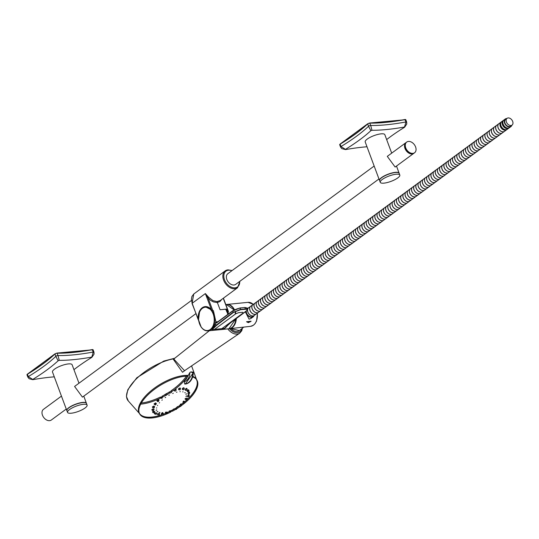 <?xml version="1.0" encoding="UTF-8"?>
<svg xmlns="http://www.w3.org/2000/svg" width="539" height="539" viewBox="0 0 539 539"><rect width="100%" height="100%" fill="white"/><g stroke="black" fill="none" stroke-linecap="round" stroke-linejoin="round"><path stroke-width="0.81" d="M506.943 129.481A4.743 3.288 -126.3 0 1 506.613 129.778L504.517 131.321A4.743 3.288 -126.3 0 1 504.342 131.435A4.743 3.288 -126.3 0 1 498.973 129.326A4.743 3.288 -126.3 0 1 498.898 123.68L500.994 122.144A4.743 3.288 -126.3 0 1 501.378 121.915M506.613 129.778A4.743 3.288 -126.3 0 1 506.438 129.892A4.743 3.288 -126.3 0 1 501.061 127.79A4.743 3.288 -126.3 0 1 500.994 122.144M505.515 129.704A4.211 2.924 -126.3 0 1 501.445 127.689A4.211 2.924 -126.3 0 1 500.738 123.209M509.106 127.891A4.743 3.288 -126.3 0 1 508.769 128.194L507.327 129.252A4.743 3.288 -126.3 0 1 507.159 129.367A4.743 3.288 -126.3 0 1 501.782 127.258A4.743 3.288 -126.3 0 1 501.715 121.612L503.15 120.554A4.743 3.288 -126.3 0 1 503.534 120.325M508.769 128.194A4.743 3.288 -126.3 0 1 508.594 128.309A4.743 3.288 -126.3 0 1 503.224 126.2A4.743 3.288 -126.3 0 1 503.15 120.554M507.677 128.114A4.211 2.924 -126.3 0 1 503.608 126.106A4.211 2.924 -126.3 0 1 502.894 121.619M511.834 125.277A4.743 3.288 -126.3 0 1 510.925 126.604L509.49 127.662A4.743 3.288 -126.3 0 1 509.315 127.777A4.743 3.288 -126.3 0 1 503.938 125.668A4.743 3.288 -126.3 0 1 503.871 120.022L505.306 118.964A4.743 3.288 -126.3 0 1 506.842 118.499M510.925 126.604A4.743 3.288 -126.3 0 1 510.75 126.719A4.743 3.288 -126.3 0 1 505.38 124.61A4.743 3.288 -126.3 0 1 505.306 118.964M512.05 125.115L510.608 126.173A4.211 2.924 -126.3 0 1 510.46 126.281A4.211 2.924 -126.3 0 1 505.683 124.408A4.211 2.924 -126.3 0 1 505.622 119.395L507.064 118.337A4.211 2.924 -126.3 0 1 511.909 119.995A4.211 2.924 -126.3 0 1 512.05 125.115A4.211 2.924 -126.3 0 1 511.895 125.223A4.211 2.924 -126.3 0 1 507.125 123.35A4.211 2.924 -126.3 0 1 507.064 118.337M504.484 131.341A4.743 3.288 -126.3 0 1 504.45 131.368A4.743 3.288 -126.3 0 1 504.282 131.482A4.743 3.288 -126.3 0 1 498.905 129.373A4.743 3.288 -126.3 0 1 498.831 123.727A4.743 3.288 -126.3 0 1 498.865 123.707M504.45 131.368L502.361 132.904A4.743 3.288 -126.3 0 1 502.186 133.018A4.743 3.288 -126.3 0 1 496.817 130.916A4.743 3.288 -126.3 0 1 496.742 125.27L498.831 123.727M502.328 132.931A4.743 3.288 -126.3 0 1 502.294 132.951A4.743 3.288 -126.3 0 1 502.119 133.072A4.743 3.288 -126.3 0 1 496.749 130.964A4.743 3.288 -126.3 0 1 496.675 125.317A4.743 3.288 -126.3 0 1 496.709 125.291M502.294 132.951L500.205 134.494A4.743 3.288 -126.3 0 1 500.03 134.609A4.743 3.288 -126.3 0 1 494.654 132.5A4.743 3.288 -126.3 0 1 494.586 126.854L496.675 125.317M500.172 134.514A4.743 3.288 -126.3 0 1 500.138 134.541A4.743 3.288 -126.3 0 1 499.963 134.656A4.743 3.288 -126.3 0 1 494.586 132.554A4.743 3.288 -126.3 0 1 494.519 126.908A4.743 3.288 -126.3 0 1 494.553 126.881M500.138 134.541L498.049 136.077A4.743 3.288 -126.3 0 1 497.874 136.199A4.743 3.288 -126.3 0 1 492.498 134.09A4.743 3.288 -126.3 0 1 492.43 128.444L494.519 126.908M498.016 136.104A4.743 3.288 -126.3 0 1 497.982 136.131A4.743 3.288 -126.3 0 1 497.807 136.246A4.743 3.288 -126.3 0 1 492.43 134.137A4.743 3.288 -126.3 0 1 492.363 128.491A4.743 3.288 -126.3 0 1 492.397 128.471M497.982 136.131L495.887 137.667A4.743 3.288 -126.3 0 1 495.712 137.782A4.743 3.288 -126.3 0 1 490.342 135.68A4.743 3.288 -126.3 0 1 490.268 130.034L492.363 128.491M495.853 137.694A4.743 3.288 -126.3 0 1 495.819 137.714A4.743 3.288 -126.3 0 1 495.651 137.836A4.743 3.288 -126.3 0 1 490.274 135.727A4.743 3.288 -126.3 0 1 490.2 130.081A4.743 3.288 -126.3 0 1 490.234 130.054M495.819 137.714L493.731 139.257A4.743 3.288 -126.3 0 1 493.556 139.372A4.743 3.288 -126.3 0 1 488.186 137.263A4.743 3.288 -126.3 0 1 488.112 131.617L490.2 130.081M493.697 139.278A4.743 3.288 -126.3 0 1 493.663 139.305A4.743 3.288 -126.3 0 1 493.488 139.419A4.743 3.288 -126.3 0 1 488.118 137.317A4.743 3.288 -126.3 0 1 488.044 131.664A4.743 3.288 -126.3 0 1 488.078 131.644M493.663 139.305L491.575 140.841A4.743 3.288 -126.3 0 1 491.4 140.962A4.743 3.288 -126.3 0 1 486.023 138.853A4.743 3.288 -126.3 0 1 485.956 133.207L488.044 131.664M491.541 140.868A4.743 3.288 -126.3 0 1 491.507 140.895A4.743 3.288 -126.3 0 1 491.332 141.009A4.743 3.288 -126.3 0 1 485.956 138.9A4.743 3.288 -126.3 0 1 485.888 133.254A4.743 3.288 -126.3 0 1 485.922 133.234M491.507 140.895L489.412 142.431A4.743 3.288 -126.3 0 1 489.244 142.545A4.743 3.288 -126.3 0 1 483.867 140.436A4.743 3.288 -126.3 0 1 483.793 134.79L485.888 133.254M489.378 142.458A4.743 3.288 -126.3 0 1 489.351 142.478A4.743 3.288 -126.3 0 1 489.176 142.599A4.743 3.288 -126.3 0 1 483.8 140.49A4.743 3.288 -126.3 0 1 483.732 134.844A4.743 3.288 -126.3 0 1 483.766 134.817M489.351 142.478L487.256 144.021A4.743 3.288 -126.3 0 1 487.081 144.135A4.743 3.288 -126.3 0 1 481.711 142.026A4.743 3.288 -126.3 0 1 481.637 136.38L483.732 134.844M487.222 144.041A4.743 3.288 -126.3 0 1 487.189 144.068A4.743 3.288 -126.3 0 1 487.013 144.183A4.743 3.288 -126.3 0 1 481.644 142.074A4.743 3.288 -126.3 0 1 481.57 136.428A4.743 3.288 -126.3 0 1 481.603 136.407M487.189 144.068L485.1 145.604A4.743 3.288 -126.3 0 1 484.925 145.725A4.743 3.288 -126.3 0 1 479.548 143.617A4.743 3.288 -126.3 0 1 479.481 137.971L481.57 136.428M485.066 145.631A4.743 3.288 -126.3 0 1 485.033 145.658A4.743 3.288 -126.3 0 1 484.857 145.773A4.743 3.288 -126.3 0 1 479.488 143.664A4.743 3.288 -126.3 0 1 479.414 138.018A4.743 3.288 -126.3 0 1 479.447 137.991M485.033 145.658L482.944 147.194A4.743 3.288 -126.3 0 1 482.769 147.309A4.743 3.288 -126.3 0 1 477.392 145.2A4.743 3.288 -126.3 0 1 477.325 139.554L479.414 138.018M482.91 147.214A4.743 3.288 -126.3 0 1 482.877 147.241A4.743 3.288 -126.3 0 1 482.701 147.356A4.743 3.288 -126.3 0 1 477.325 145.254A4.743 3.288 -126.3 0 1 477.258 139.608A4.743 3.288 -126.3 0 1 477.291 139.581M482.877 147.241L480.781 148.784A4.743 3.288 -126.3 0 1 480.613 148.899A4.743 3.288 -126.3 0 1 475.236 146.79A4.743 3.288 -126.3 0 1 475.162 141.144L477.258 139.608M480.748 148.804A4.743 3.288 -126.3 0 1 480.714 148.831A4.743 3.288 -126.3 0 1 480.545 148.946A4.743 3.288 -126.3 0 1 475.169 146.837A4.743 3.288 -126.3 0 1 475.102 141.191A4.743 3.288 -126.3 0 1 475.128 141.171M480.714 148.831L478.625 150.368A4.743 3.288 -126.3 0 1 478.45 150.482A4.743 3.288 -126.3 0 1 473.08 148.38A4.743 3.288 -126.3 0 1 473.006 142.734L475.102 141.191M478.592 150.394A4.743 3.288 -126.3 0 1 478.558 150.415A4.743 3.288 -126.3 0 1 478.383 150.536A4.743 3.288 -126.3 0 1 473.013 148.427A4.743 3.288 -126.3 0 1 472.939 142.781A4.743 3.288 -126.3 0 1 472.972 142.754M478.558 150.415L476.469 151.958A4.743 3.288 -126.3 0 1 476.294 152.072A4.743 3.288 -126.3 0 1 470.918 149.963A4.743 3.288 -126.3 0 1 470.85 144.317L472.939 142.781M476.436 151.978A4.743 3.288 -126.3 0 1 476.402 152.005A4.743 3.288 -126.3 0 1 476.227 152.119A4.743 3.288 -126.3 0 1 470.85 150.017A4.743 3.288 -126.3 0 1 470.783 144.371A4.743 3.288 -126.3 0 1 470.816 144.344M476.402 152.005L474.313 153.541A4.743 3.288 -126.3 0 1 474.138 153.662A4.743 3.288 -126.3 0 1 468.762 151.553A4.743 3.288 -126.3 0 1 468.694 145.907L470.783 144.371M474.28 153.568A4.743 3.288 -126.3 0 1 474.246 153.595A4.743 3.288 -126.3 0 1 474.071 153.709A4.743 3.288 -126.3 0 1 468.694 151.6A4.743 3.288 -126.3 0 1 468.627 145.954A4.743 3.288 -126.3 0 1 468.661 145.934M474.246 153.595L472.151 155.131A4.743 3.288 -126.3 0 1 471.975 155.245A4.743 3.288 -126.3 0 1 466.606 153.143A4.743 3.288 -126.3 0 1 466.531 147.497L468.627 145.954M472.117 155.158A4.743 3.288 -126.3 0 1 472.083 155.178A4.743 3.288 -126.3 0 1 471.915 155.299A4.743 3.288 -126.3 0 1 466.538 153.191A4.743 3.288 -126.3 0 1 466.464 147.545A4.743 3.288 -126.3 0 1 466.498 147.518M472.083 155.178L469.995 156.721A4.743 3.288 -126.3 0 1 469.819 156.836A4.743 3.288 -126.3 0 1 464.45 154.727A4.743 3.288 -126.3 0 1 464.375 149.081L466.464 147.545M469.961 156.741A4.743 3.288 -126.3 0 1 469.927 156.768A4.743 3.288 -126.3 0 1 469.752 156.883A4.743 3.288 -126.3 0 1 464.382 154.781A4.743 3.288 -126.3 0 1 464.308 149.135A4.743 3.288 -126.3 0 1 464.342 149.108M469.927 156.768L467.839 158.304A4.743 3.288 -126.3 0 1 467.663 158.426A4.743 3.288 -126.3 0 1 462.287 156.317A4.743 3.288 -126.3 0 1 462.219 150.671L464.308 149.135M467.805 158.331A4.743 3.288 -126.3 0 1 467.771 158.358A4.743 3.288 -126.3 0 1 467.596 158.473A4.743 3.288 -126.3 0 1 462.219 156.364A4.743 3.288 -126.3 0 1 462.152 150.718A4.743 3.288 -126.3 0 1 462.186 150.698M467.771 158.358L465.676 159.894A4.743 3.288 -126.3 0 1 465.507 160.009A4.743 3.288 -126.3 0 1 460.131 157.907A4.743 3.288 -126.3 0 1 460.063 152.254L462.152 150.718M465.642 159.921A4.743 3.288 -126.3 0 1 465.615 159.942A4.743 3.288 -126.3 0 1 465.44 160.063A4.743 3.288 -126.3 0 1 460.063 157.954A4.743 3.288 -126.3 0 1 459.996 152.308A4.743 3.288 -126.3 0 1 460.03 152.281M465.615 159.942L463.52 161.484A4.743 3.288 -126.3 0 1 463.345 161.599A4.743 3.288 -126.3 0 1 457.975 159.49A4.743 3.288 -126.3 0 1 457.901 153.844L459.996 152.308M463.486 161.505A4.743 3.288 -126.3 0 1 463.452 161.532A4.743 3.288 -126.3 0 1 463.277 161.646A4.743 3.288 -126.3 0 1 457.907 159.537A4.743 3.288 -126.3 0 1 457.833 153.891A4.743 3.288 -126.3 0 1 457.867 153.871M463.452 161.532L461.364 163.068A4.743 3.288 -126.3 0 1 461.189 163.189A4.743 3.288 -126.3 0 1 455.812 161.08A4.743 3.288 -126.3 0 1 455.745 155.434L457.833 153.891M461.33 163.095A4.743 3.288 -126.3 0 1 461.296 163.122A4.743 3.288 -126.3 0 1 461.121 163.236A4.743 3.288 -126.3 0 1 455.751 161.127A4.743 3.288 -126.3 0 1 455.677 155.481A4.743 3.288 -126.3 0 1 455.711 155.454M461.296 163.122L459.208 164.658A4.743 3.288 -126.3 0 1 459.033 164.772A4.743 3.288 -126.3 0 1 453.656 162.663A4.743 3.288 -126.3 0 1 453.589 157.017L455.677 155.481M459.174 164.678A4.743 3.288 -126.3 0 1 459.14 164.705A4.743 3.288 -126.3 0 1 458.965 164.819A4.743 3.288 -126.3 0 1 453.589 162.717A4.743 3.288 -126.3 0 1 453.521 157.071A4.743 3.288 -126.3 0 1 453.555 157.044M459.14 164.705L457.045 166.248A4.743 3.288 -126.3 0 1 456.877 166.362A4.743 3.288 -126.3 0 1 451.5 164.254A4.743 3.288 -126.3 0 1 451.426 158.607L453.521 157.071M457.011 166.268A4.743 3.288 -126.3 0 1 456.984 166.295A4.743 3.288 -126.3 0 1 456.809 166.41A4.743 3.288 -126.3 0 1 451.433 164.301A4.743 3.288 -126.3 0 1 451.365 158.655A4.743 3.288 -126.3 0 1 451.399 158.634M456.984 166.295L454.889 167.831A4.743 3.288 -126.3 0 1 454.714 167.946A4.743 3.288 -126.3 0 1 449.344 165.844A4.743 3.288 -126.3 0 1 449.27 160.198L451.365 158.655M454.855 167.858A4.743 3.288 -126.3 0 1 454.822 167.878A4.743 3.288 -126.3 0 1 454.646 168A4.743 3.288 -126.3 0 1 449.277 165.891A4.743 3.288 -126.3 0 1 449.203 160.245A4.743 3.288 -126.3 0 1 449.236 160.218M454.822 167.878L452.733 169.421A4.743 3.288 -126.3 0 1 452.558 169.536A4.743 3.288 -126.3 0 1 447.181 167.427A4.743 3.288 -126.3 0 1 447.114 161.781L449.203 160.245M452.699 169.441A4.743 3.288 -126.3 0 1 452.666 169.468A4.743 3.288 -126.3 0 1 452.49 169.583A4.743 3.288 -126.3 0 1 447.121 167.481A4.743 3.288 -126.3 0 1 447.047 161.835A4.743 3.288 -126.3 0 1 447.08 161.808M452.666 169.468L450.577 171.004A4.743 3.288 -126.3 0 1 450.402 171.126A4.743 3.288 -126.3 0 1 445.025 169.017A4.743 3.288 -126.3 0 1 444.958 163.371L447.047 161.835M450.543 171.031A4.743 3.288 -126.3 0 1 450.51 171.058A4.743 3.288 -126.3 0 1 450.334 171.173A4.743 3.288 -126.3 0 1 444.958 169.064A4.743 3.288 -126.3 0 1 444.891 163.418A4.743 3.288 -126.3 0 1 444.924 163.398M450.51 171.058L448.414 172.595A4.743 3.288 -126.3 0 1 448.239 172.709A4.743 3.288 -126.3 0 1 442.869 170.607A4.743 3.288 -126.3 0 1 442.795 164.961L444.891 163.418M448.381 172.621A4.743 3.288 -126.3 0 1 448.347 172.642A4.743 3.288 -126.3 0 1 448.178 172.763A4.743 3.288 -126.3 0 1 442.802 170.654A4.743 3.288 -126.3 0 1 442.728 165.008A4.743 3.288 -126.3 0 1 442.762 164.981M448.347 172.642L446.258 174.185A4.743 3.288 -126.3 0 1 446.083 174.299A4.743 3.288 -126.3 0 1 440.713 172.19A4.743 3.288 -126.3 0 1 440.639 166.544L442.728 165.008M446.225 174.205A4.743 3.288 -126.3 0 1 446.191 174.232A4.743 3.288 -126.3 0 1 446.016 174.346A4.743 3.288 -126.3 0 1 440.646 172.244A4.743 3.288 -126.3 0 1 440.572 166.598A4.743 3.288 -126.3 0 1 440.606 166.571M446.191 174.232L444.102 175.768A4.743 3.288 -126.3 0 1 443.927 175.889A4.743 3.288 -126.3 0 1 438.551 173.78A4.743 3.288 -126.3 0 1 438.483 168.134L440.572 166.598M444.069 175.795A4.743 3.288 -126.3 0 1 444.035 175.822A4.743 3.288 -126.3 0 1 443.86 175.936A4.743 3.288 -126.3 0 1 438.483 173.827A4.743 3.288 -126.3 0 1 438.416 168.181A4.743 3.288 -126.3 0 1 438.45 168.161M444.035 175.822L441.946 177.358A4.743 3.288 -126.3 0 1 441.771 177.472A4.743 3.288 -126.3 0 1 436.395 175.37A4.743 3.288 -126.3 0 1 436.327 169.724L438.416 168.181M441.913 177.385A4.743 3.288 -126.3 0 1 441.879 177.405A4.743 3.288 -126.3 0 1 441.704 177.526A4.743 3.288 -126.3 0 1 436.327 175.418A4.743 3.288 -126.3 0 1 436.26 169.772A4.743 3.288 -126.3 0 1 436.294 169.745M441.879 177.405L439.784 178.948A4.743 3.288 -126.3 0 1 439.608 179.063A4.743 3.288 -126.3 0 1 434.239 176.954A4.743 3.288 -126.3 0 1 434.164 171.308L436.26 169.772M439.75 178.968A4.743 3.288 -126.3 0 1 439.716 178.995A4.743 3.288 -126.3 0 1 439.541 179.11A4.743 3.288 -126.3 0 1 434.171 177.001A4.743 3.288 -126.3 0 1 434.097 171.355A4.743 3.288 -126.3 0 1 434.131 171.335M439.716 178.995L437.628 180.531A4.743 3.288 -126.3 0 1 437.452 180.653A4.743 3.288 -126.3 0 1 432.083 178.544A4.743 3.288 -126.3 0 1 432.009 172.898L434.097 171.355M437.594 180.558A4.743 3.288 -126.3 0 1 437.56 180.585A4.743 3.288 -126.3 0 1 437.385 180.7A4.743 3.288 -126.3 0 1 432.015 178.591A4.743 3.288 -126.3 0 1 431.941 172.945A4.743 3.288 -126.3 0 1 431.975 172.918M437.56 180.585L435.472 182.121A4.743 3.288 -126.3 0 1 435.296 182.236A4.743 3.288 -126.3 0 1 429.92 180.127A4.743 3.288 -126.3 0 1 429.852 174.481L431.941 172.945M435.438 182.148A4.743 3.288 -126.3 0 1 435.404 182.169A4.743 3.288 -126.3 0 1 435.229 182.283A4.743 3.288 -126.3 0 1 429.852 180.181A4.743 3.288 -126.3 0 1 429.785 174.535A4.743 3.288 -126.3 0 1 429.819 174.508M435.404 182.169L433.309 183.711A4.743 3.288 -126.3 0 1 433.14 183.826A4.743 3.288 -126.3 0 1 427.764 181.717A4.743 3.288 -126.3 0 1 427.69 176.071L429.785 174.535M433.275 183.732A4.743 3.288 -126.3 0 1 433.248 183.759A4.743 3.288 -126.3 0 1 433.073 183.873A4.743 3.288 -126.3 0 1 427.696 181.764A4.743 3.288 -126.3 0 1 427.629 176.118A4.743 3.288 -126.3 0 1 427.663 176.098M433.248 183.759L431.153 185.295A4.743 3.288 -126.3 0 1 430.978 185.409A4.743 3.288 -126.3 0 1 425.608 183.307A4.743 3.288 -126.3 0 1 425.534 177.661L427.629 176.118M431.119 185.322A4.743 3.288 -126.3 0 1 431.085 185.342A4.743 3.288 -126.3 0 1 430.91 185.463A4.743 3.288 -126.3 0 1 425.541 183.354A4.743 3.288 -126.3 0 1 425.466 177.708A4.743 3.288 -126.3 0 1 425.5 177.681M431.085 185.342L428.997 186.885A4.743 3.288 -126.3 0 1 428.822 186.999A4.743 3.288 -126.3 0 1 423.445 184.89A4.743 3.288 -126.3 0 1 423.378 179.244L425.466 177.708M428.963 186.905A4.743 3.288 -126.3 0 1 428.929 186.932A4.743 3.288 -126.3 0 1 428.754 187.046A4.743 3.288 -126.3 0 1 423.384 184.944A4.743 3.288 -126.3 0 1 423.31 179.298A4.743 3.288 -126.3 0 1 423.344 179.271M428.929 186.932L426.841 188.468A4.743 3.288 -126.3 0 1 426.666 188.589A4.743 3.288 -126.3 0 1 421.289 186.481A4.743 3.288 -126.3 0 1 421.222 180.834L423.31 179.298M426.807 188.495A4.743 3.288 -126.3 0 1 426.773 188.522A4.743 3.288 -126.3 0 1 426.598 188.637A4.743 3.288 -126.3 0 1 421.222 186.528A4.743 3.288 -126.3 0 1 421.154 180.882A4.743 3.288 -126.3 0 1 421.188 180.861M426.773 188.522L424.678 190.058A4.743 3.288 -126.3 0 1 424.503 190.173A4.743 3.288 -126.3 0 1 419.133 188.071A4.743 3.288 -126.3 0 1 419.059 182.425L421.154 180.882M424.644 190.085A4.743 3.288 -126.3 0 1 424.611 190.105A4.743 3.288 -126.3 0 1 424.442 190.227A4.743 3.288 -126.3 0 1 419.066 188.118A4.743 3.288 -126.3 0 1 418.992 182.472A4.743 3.288 -126.3 0 1 419.025 182.445M424.611 190.105L422.522 191.648A4.743 3.288 -126.3 0 1 422.347 191.763A4.743 3.288 -126.3 0 1 416.977 189.654A4.743 3.288 -126.3 0 1 416.903 184.008L418.992 182.472M422.488 191.668A4.743 3.288 -126.3 0 1 422.455 191.695A4.743 3.288 -126.3 0 1 422.28 191.81A4.743 3.288 -126.3 0 1 416.91 189.708A4.743 3.288 -126.3 0 1 416.836 184.062A4.743 3.288 -126.3 0 1 416.869 184.035M422.455 191.695L420.366 193.231A4.743 3.288 -126.3 0 1 420.191 193.353A4.743 3.288 -126.3 0 1 414.814 191.244A4.743 3.288 -126.3 0 1 414.747 185.598L416.836 184.062M420.332 193.258A4.743 3.288 -126.3 0 1 420.299 193.285A4.743 3.288 -126.3 0 1 420.124 193.4A4.743 3.288 -126.3 0 1 414.747 191.291A4.743 3.288 -126.3 0 1 414.68 185.645A4.743 3.288 -126.3 0 1 414.713 185.625M420.299 193.285L418.21 194.822A4.743 3.288 -126.3 0 1 418.035 194.936A4.743 3.288 -126.3 0 1 412.658 192.834A4.743 3.288 -126.3 0 1 412.591 187.188L414.68 185.645M418.176 194.848A4.743 3.288 -126.3 0 1 418.143 194.869A4.743 3.288 -126.3 0 1 417.968 194.99A4.743 3.288 -126.3 0 1 412.591 192.881A4.743 3.288 -126.3 0 1 412.524 187.235A4.743 3.288 -126.3 0 1 412.557 187.208M418.143 194.869L416.047 196.412A4.743 3.288 -126.3 0 1 415.872 196.526A4.743 3.288 -126.3 0 1 410.502 194.417A4.743 3.288 -126.3 0 1 410.428 188.771L412.524 187.235M416.014 196.432A4.743 3.288 -126.3 0 1 415.98 196.459A4.743 3.288 -126.3 0 1 415.812 196.573A4.743 3.288 -126.3 0 1 410.435 194.464A4.743 3.288 -126.3 0 1 410.361 188.818A4.743 3.288 -126.3 0 1 410.395 188.798M415.98 196.459L413.891 197.995A4.743 3.288 -126.3 0 1 413.716 198.116A4.743 3.288 -126.3 0 1 408.346 196.007A4.743 3.288 -126.3 0 1 408.272 190.361L410.361 188.818M413.858 198.022A4.743 3.288 -126.3 0 1 413.824 198.049A4.743 3.288 -126.3 0 1 413.649 198.163A4.743 3.288 -126.3 0 1 408.279 196.055A4.743 3.288 -126.3 0 1 408.205 190.408A4.743 3.288 -126.3 0 1 408.239 190.382M413.824 198.049L411.735 199.585A4.743 3.288 -126.3 0 1 411.56 199.699A4.743 3.288 -126.3 0 1 406.184 197.591A4.743 3.288 -126.3 0 1 406.116 191.945L408.205 190.408M411.702 199.612A4.743 3.288 -126.3 0 1 411.668 199.632A4.743 3.288 -126.3 0 1 411.493 199.747A4.743 3.288 -126.3 0 1 406.116 197.645A4.743 3.288 -126.3 0 1 406.049 191.999A4.743 3.288 -126.3 0 1 406.083 191.972M411.668 199.632L409.573 201.175A4.743 3.288 -126.3 0 1 409.404 201.29A4.743 3.288 -126.3 0 1 404.028 199.181A4.743 3.288 -126.3 0 1 403.954 193.535L406.049 191.999M409.539 201.195A4.743 3.288 -126.3 0 1 409.512 201.222A4.743 3.288 -126.3 0 1 409.337 201.337A4.743 3.288 -126.3 0 1 403.96 199.228A4.743 3.288 -126.3 0 1 403.893 193.582A4.743 3.288 -126.3 0 1 403.927 193.562M409.512 201.222L407.417 202.758A4.743 3.288 -126.3 0 1 407.241 202.873A4.743 3.288 -126.3 0 1 401.872 200.771A4.743 3.288 -126.3 0 1 401.798 195.125L403.893 193.582M407.383 202.785A4.743 3.288 -126.3 0 1 407.349 202.805A4.743 3.288 -126.3 0 1 407.174 202.927A4.743 3.288 -126.3 0 1 401.804 200.818A4.743 3.288 -126.3 0 1 401.73 195.172A4.743 3.288 -126.3 0 1 401.764 195.145M407.349 202.805L405.261 204.348A4.743 3.288 -126.3 0 1 405.085 204.463A4.743 3.288 -126.3 0 1 399.709 202.354A4.743 3.288 -126.3 0 1 399.642 196.708L401.73 195.172M405.227 204.369A4.743 3.288 -126.3 0 1 405.193 204.396A4.743 3.288 -126.3 0 1 405.018 204.51A4.743 3.288 -126.3 0 1 399.648 202.408A4.743 3.288 -126.3 0 1 399.574 196.762A4.743 3.288 -126.3 0 1 399.608 196.735M405.193 204.396L403.105 205.932A4.743 3.288 -126.3 0 1 402.929 206.053A4.743 3.288 -126.3 0 1 397.553 203.944A4.743 3.288 -126.3 0 1 397.486 198.298L399.574 196.762M403.071 205.959A4.743 3.288 -126.3 0 1 403.037 205.986A4.743 3.288 -126.3 0 1 402.862 206.1A4.743 3.288 -126.3 0 1 397.486 203.991A4.743 3.288 -126.3 0 1 397.418 198.345A4.743 3.288 -126.3 0 1 397.452 198.325M403.037 205.986L400.942 207.522A4.743 3.288 -126.3 0 1 400.773 207.636A4.743 3.288 -126.3 0 1 395.397 205.534A4.743 3.288 -126.3 0 1 395.323 199.888L397.418 198.345M400.908 207.549A4.743 3.288 -126.3 0 1 400.875 207.569A4.743 3.288 -126.3 0 1 400.706 207.69A4.743 3.288 -126.3 0 1 395.33 205.581A4.743 3.288 -126.3 0 1 395.262 199.935A4.743 3.288 -126.3 0 1 395.296 199.908M400.875 207.569L398.786 209.112A4.743 3.288 -126.3 0 1 398.611 209.226A4.743 3.288 -126.3 0 1 393.241 207.117A4.743 3.288 -126.3 0 1 393.167 201.471L395.262 199.935M398.752 209.132A4.743 3.288 -126.3 0 1 398.719 209.159A4.743 3.288 -126.3 0 1 398.543 209.273A4.743 3.288 -126.3 0 1 393.174 207.171A4.743 3.288 -126.3 0 1 393.099 201.525A4.743 3.288 -126.3 0 1 393.133 201.498M398.719 209.159L396.63 210.695A4.743 3.288 -126.3 0 1 396.455 210.816A4.743 3.288 -126.3 0 1 391.078 208.708A4.743 3.288 -126.3 0 1 391.011 203.062L393.099 201.525M396.596 210.722A4.743 3.288 -126.3 0 1 396.563 210.749A4.743 3.288 -126.3 0 1 396.387 210.864A4.743 3.288 -126.3 0 1 391.011 208.755A4.743 3.288 -126.3 0 1 390.943 203.109A4.743 3.288 -126.3 0 1 390.977 203.088M396.563 210.749L394.474 212.285A4.743 3.288 -126.3 0 1 394.299 212.4A4.743 3.288 -126.3 0 1 388.922 210.298A4.743 3.288 -126.3 0 1 388.855 204.652L390.943 203.109M394.44 212.312A4.743 3.288 -126.3 0 1 394.407 212.332A4.743 3.288 -126.3 0 1 394.231 212.454A4.743 3.288 -126.3 0 1 388.855 210.345A4.743 3.288 -126.3 0 1 388.787 204.699A4.743 3.288 -126.3 0 1 388.821 204.672M394.407 212.332L392.311 213.875A4.743 3.288 -126.3 0 1 392.136 213.99A4.743 3.288 -126.3 0 1 386.766 211.881A4.743 3.288 -126.3 0 1 386.692 206.235L388.787 204.699M392.277 213.895A4.743 3.288 -126.3 0 1 392.244 213.922A4.743 3.288 -126.3 0 1 392.075 214.037A4.743 3.288 -126.3 0 1 386.699 211.928A4.743 3.288 -126.3 0 1 386.625 206.282A4.743 3.288 -126.3 0 1 386.658 206.262M392.244 213.922L390.155 215.459A4.743 3.288 -126.3 0 1 389.98 215.58A4.743 3.288 -126.3 0 1 384.61 213.471A4.743 3.288 -126.3 0 1 384.536 207.825L386.625 206.282M390.121 215.485A4.743 3.288 -126.3 0 1 390.088 215.512A4.743 3.288 -126.3 0 1 389.913 215.627A4.743 3.288 -126.3 0 1 384.543 213.518A4.743 3.288 -126.3 0 1 384.469 207.872A4.743 3.288 -126.3 0 1 384.502 207.852M390.088 215.512L387.999 217.049A4.743 3.288 -126.3 0 1 387.824 217.163A4.743 3.288 -126.3 0 1 382.447 215.054A4.743 3.288 -126.3 0 1 382.38 209.408L384.469 207.872M387.965 217.076A4.743 3.288 -126.3 0 1 387.932 217.096A4.743 3.288 -126.3 0 1 387.757 217.21A4.743 3.288 -126.3 0 1 382.38 215.108A4.743 3.288 -126.3 0 1 382.313 209.462A4.743 3.288 -126.3 0 1 382.346 209.435M387.932 217.096L385.836 218.639A4.743 3.288 -126.3 0 1 385.668 218.753A4.743 3.288 -126.3 0 1 380.291 216.644A4.743 3.288 -126.3 0 1 380.224 210.998L382.313 209.462M385.809 218.659A4.743 3.288 -126.3 0 1 385.776 218.686A4.743 3.288 -126.3 0 1 385.601 218.8A4.743 3.288 -126.3 0 1 380.224 216.691A4.743 3.288 -126.3 0 1 380.157 211.045A4.743 3.288 -126.3 0 1 380.19 211.025M385.776 218.686L383.68 220.222A4.743 3.288 -126.3 0 1 383.505 220.336A4.743 3.288 -126.3 0 1 378.135 218.234A4.743 3.288 -126.3 0 1 378.061 212.588L380.157 211.045M383.647 220.249A4.743 3.288 -126.3 0 1 383.613 220.276A4.743 3.288 -126.3 0 1 383.438 220.39A4.743 3.288 -126.3 0 1 378.068 218.282A4.743 3.288 -126.3 0 1 377.994 212.636A4.743 3.288 -126.3 0 1 378.028 212.609M383.613 220.276L381.524 221.812A4.743 3.288 -126.3 0 1 381.349 221.927A4.743 3.288 -126.3 0 1 375.979 219.818A4.743 3.288 -126.3 0 1 375.905 214.172L377.994 212.636M381.491 221.832A4.743 3.288 -126.3 0 1 381.457 221.859A4.743 3.288 -126.3 0 1 381.282 221.974A4.743 3.288 -126.3 0 1 375.912 219.872A4.743 3.288 -126.3 0 1 375.838 214.226A4.743 3.288 -126.3 0 1 375.872 214.199M381.457 221.859L379.368 223.402A4.743 3.288 -126.3 0 1 379.193 223.517A4.743 3.288 -126.3 0 1 373.817 221.408A4.743 3.288 -126.3 0 1 373.749 215.762L375.838 214.226M379.335 223.422A4.743 3.288 -126.3 0 1 379.301 223.449A4.743 3.288 -126.3 0 1 379.126 223.564A4.743 3.288 -126.3 0 1 373.749 221.455A4.743 3.288 -126.3 0 1 373.682 215.809A4.743 3.288 -126.3 0 1 373.716 215.789M379.301 223.449L377.206 224.985A4.743 3.288 -126.3 0 1 377.037 225.1A4.743 3.288 -126.3 0 1 371.661 222.998A4.743 3.288 -126.3 0 1 371.587 217.352L373.682 215.809M377.172 225.012A4.743 3.288 -126.3 0 1 377.145 225.032A4.743 3.288 -126.3 0 1 376.97 225.154A4.743 3.288 -126.3 0 1 371.593 223.045A4.743 3.288 -126.3 0 1 371.526 217.399A4.743 3.288 -126.3 0 1 371.56 217.372M377.145 225.032L375.05 226.575A4.743 3.288 -126.3 0 1 374.874 226.69A4.743 3.288 -126.3 0 1 369.505 224.581A4.743 3.288 -126.3 0 1 369.431 218.935L371.526 217.399M375.016 226.596A4.743 3.288 -126.3 0 1 374.982 226.623A4.743 3.288 -126.3 0 1 374.807 226.737A4.743 3.288 -126.3 0 1 369.437 224.635A4.743 3.288 -126.3 0 1 369.363 218.989A4.743 3.288 -126.3 0 1 369.397 218.962M374.982 226.623L372.894 228.159A4.743 3.288 -126.3 0 1 372.719 228.28A4.743 3.288 -126.3 0 1 367.342 226.171A4.743 3.288 -126.3 0 1 367.275 220.525L369.363 218.989M372.86 228.186A4.743 3.288 -126.3 0 1 372.826 228.213A4.743 3.288 -126.3 0 1 372.651 228.327A4.743 3.288 -126.3 0 1 367.281 226.218A4.743 3.288 -126.3 0 1 367.207 220.572A4.743 3.288 -126.3 0 1 367.241 220.552M372.826 228.213L370.738 229.749A4.743 3.288 -126.3 0 1 370.562 229.863A4.743 3.288 -126.3 0 1 365.186 227.761A4.743 3.288 -126.3 0 1 365.119 222.115L367.207 220.572M370.704 229.776A4.743 3.288 -126.3 0 1 370.67 229.796A4.743 3.288 -126.3 0 1 370.495 229.917A4.743 3.288 -126.3 0 1 365.119 227.808A4.743 3.288 -126.3 0 1 365.051 222.162A4.743 3.288 -126.3 0 1 365.085 222.135M370.67 229.796L368.575 231.339A4.743 3.288 -126.3 0 1 368.4 231.453A4.743 3.288 -126.3 0 1 363.03 229.344A4.743 3.288 -126.3 0 1 362.956 223.698L365.051 222.162M368.541 231.359A4.743 3.288 -126.3 0 1 368.508 231.386A4.743 3.288 -126.3 0 1 368.339 231.5A4.743 3.288 -126.3 0 1 362.963 229.398A4.743 3.288 -126.3 0 1 362.888 223.746A4.743 3.288 -126.3 0 1 362.922 223.725M368.508 231.386L366.419 232.922A4.743 3.288 -126.3 0 1 366.244 233.043A4.743 3.288 -126.3 0 1 360.874 230.935A4.743 3.288 -126.3 0 1 360.8 225.289L362.888 223.746M366.385 232.949A4.743 3.288 -126.3 0 1 366.352 232.976A4.743 3.288 -126.3 0 1 366.176 233.091A4.743 3.288 -126.3 0 1 360.807 230.982A4.743 3.288 -126.3 0 1 360.732 225.336A4.743 3.288 -126.3 0 1 360.766 225.315M366.352 232.976L364.263 234.512A4.743 3.288 -126.3 0 1 364.088 234.627A4.743 3.288 -126.3 0 1 358.711 232.518A4.743 3.288 -126.3 0 1 358.644 226.872L360.732 225.336M364.229 234.539A4.743 3.288 -126.3 0 1 364.196 234.559A4.743 3.288 -126.3 0 1 364.02 234.681A4.743 3.288 -126.3 0 1 358.644 232.572A4.743 3.288 -126.3 0 1 358.576 226.926A4.743 3.288 -126.3 0 1 358.61 226.899M364.196 234.559L362.107 236.102A4.743 3.288 -126.3 0 1 361.932 236.217A4.743 3.288 -126.3 0 1 356.555 234.108A4.743 3.288 -126.3 0 1 356.488 228.462L358.576 226.926M362.073 236.122A4.743 3.288 -126.3 0 1 362.04 236.149A4.743 3.288 -126.3 0 1 361.864 236.264A4.743 3.288 -126.3 0 1 356.488 234.155A4.743 3.288 -126.3 0 1 356.42 228.509A4.743 3.288 -126.3 0 1 356.454 228.489M362.04 236.149L359.944 237.686A4.743 3.288 -126.3 0 1 359.769 237.8A4.743 3.288 -126.3 0 1 354.399 235.698A4.743 3.288 -126.3 0 1 354.325 230.052L356.42 228.509M359.911 237.712A4.743 3.288 -126.3 0 1 359.877 237.739A4.743 3.288 -126.3 0 1 359.702 237.854A4.743 3.288 -126.3 0 1 354.332 235.745A4.743 3.288 -126.3 0 1 354.258 230.099A4.743 3.288 -126.3 0 1 354.291 230.072M359.877 237.739L357.788 239.276A4.743 3.288 -126.3 0 1 357.613 239.39A4.743 3.288 -126.3 0 1 352.243 237.281A4.743 3.288 -126.3 0 1 352.169 231.635L354.258 230.099M357.755 239.296A4.743 3.288 -126.3 0 1 357.721 239.323A4.743 3.288 -126.3 0 1 357.546 239.437A4.743 3.288 -126.3 0 1 352.176 237.335A4.743 3.288 -126.3 0 1 352.102 231.689A4.743 3.288 -126.3 0 1 352.135 231.662M357.721 239.323L355.632 240.866A4.743 3.288 -126.3 0 1 355.457 240.98A4.743 3.288 -126.3 0 1 350.08 238.871A4.743 3.288 -126.3 0 1 350.013 233.225L352.102 231.689M355.599 240.886A4.743 3.288 -126.3 0 1 355.565 240.913A4.743 3.288 -126.3 0 1 355.39 241.027A4.743 3.288 -126.3 0 1 350.013 238.918A4.743 3.288 -126.3 0 1 349.946 233.272A4.743 3.288 -126.3 0 1 349.979 233.252M355.565 240.913L353.469 242.449A4.743 3.288 -126.3 0 1 353.301 242.563A4.743 3.288 -126.3 0 1 347.924 240.461A4.743 3.288 -126.3 0 1 347.85 234.815L349.946 233.272M353.436 242.476A4.743 3.288 -126.3 0 1 353.409 242.496A4.743 3.288 -126.3 0 1 353.234 242.617A4.743 3.288 -126.3 0 1 347.857 240.509A4.743 3.288 -126.3 0 1 347.79 234.863A4.743 3.288 -126.3 0 1 347.823 234.836M353.409 242.496L351.313 244.039A4.743 3.288 -126.3 0 1 351.138 244.154A4.743 3.288 -126.3 0 1 345.769 242.045A4.743 3.288 -126.3 0 1 345.694 236.399L347.79 234.863M351.28 244.059A4.743 3.288 -126.3 0 1 351.246 244.086A4.743 3.288 -126.3 0 1 351.071 244.201A4.743 3.288 -126.3 0 1 345.701 242.099A4.743 3.288 -126.3 0 1 345.627 236.453A4.743 3.288 -126.3 0 1 345.661 236.426M351.246 244.086L349.157 245.622A4.743 3.288 -126.3 0 1 348.982 245.744A4.743 3.288 -126.3 0 1 343.606 243.635A4.743 3.288 -126.3 0 1 343.538 237.989L345.627 236.453M349.124 245.649A4.743 3.288 -126.3 0 1 349.09 245.676A4.743 3.288 -126.3 0 1 348.915 245.791A4.743 3.288 -126.3 0 1 343.545 243.682A4.743 3.288 -126.3 0 1 343.471 238.036A4.743 3.288 -126.3 0 1 343.505 238.016M349.09 245.676L347.001 247.212A4.743 3.288 -126.3 0 1 346.826 247.327A4.743 3.288 -126.3 0 1 341.45 245.225A4.743 3.288 -126.3 0 1 341.382 239.579L343.471 238.036M346.968 247.239A4.743 3.288 -126.3 0 1 346.934 247.26A4.743 3.288 -126.3 0 1 346.759 247.381A4.743 3.288 -126.3 0 1 341.382 245.272A4.743 3.288 -126.3 0 1 341.315 239.626A4.743 3.288 -126.3 0 1 341.349 239.599M346.934 247.26L344.839 248.802A4.743 3.288 -126.3 0 1 344.67 248.917A4.743 3.288 -126.3 0 1 339.294 246.808A4.743 3.288 -126.3 0 1 339.22 241.162L341.315 239.626M344.805 248.823A4.743 3.288 -126.3 0 1 344.771 248.85A4.743 3.288 -126.3 0 1 344.603 248.964A4.743 3.288 -126.3 0 1 339.226 246.862A4.743 3.288 -126.3 0 1 339.152 241.216A4.743 3.288 -126.3 0 1 339.186 241.189M344.771 248.85L342.683 250.386A4.743 3.288 -126.3 0 1 342.508 250.507A4.743 3.288 -126.3 0 1 337.138 248.398A4.743 3.288 -126.3 0 1 337.064 242.752L339.152 241.216M342.649 250.413A4.743 3.288 -126.3 0 1 342.615 250.44A4.743 3.288 -126.3 0 1 342.44 250.554A4.743 3.288 -126.3 0 1 337.07 248.445A4.743 3.288 -126.3 0 1 336.996 242.799A4.743 3.288 -126.3 0 1 337.03 242.779M342.615 250.44L340.527 251.976A4.743 3.288 -126.3 0 1 340.352 252.09A4.743 3.288 -126.3 0 1 334.975 249.988A4.743 3.288 -126.3 0 1 334.908 244.335L336.996 242.799M340.493 252.003A4.743 3.288 -126.3 0 1 340.459 252.023A4.743 3.288 -126.3 0 1 340.284 252.144A4.743 3.288 -126.3 0 1 334.908 250.035A4.743 3.288 -126.3 0 1 334.84 244.389A4.743 3.288 -126.3 0 1 334.874 244.362M340.459 252.023L338.371 253.566A4.743 3.288 -126.3 0 1 338.196 253.68A4.743 3.288 -126.3 0 1 332.819 251.572A4.743 3.288 -126.3 0 1 332.752 245.925L334.84 244.389M338.337 253.586A4.743 3.288 -126.3 0 1 338.303 253.613A4.743 3.288 -126.3 0 1 338.128 253.728A4.743 3.288 -126.3 0 1 332.752 251.619A4.743 3.288 -126.3 0 1 332.684 245.973A4.743 3.288 -126.3 0 1 332.718 245.952M338.303 253.613L336.208 255.149A4.743 3.288 -126.3 0 1 336.033 255.27A4.743 3.288 -126.3 0 1 330.663 253.162A4.743 3.288 -126.3 0 1 330.589 247.516L332.684 245.973M336.174 255.176A4.743 3.288 -126.3 0 1 336.141 255.203A4.743 3.288 -126.3 0 1 335.972 255.318A4.743 3.288 -126.3 0 1 330.596 253.209A4.743 3.288 -126.3 0 1 330.522 247.563A4.743 3.288 -126.3 0 1 330.555 247.536M336.141 255.203L334.052 256.739A4.743 3.288 -126.3 0 1 333.877 256.854A4.743 3.288 -126.3 0 1 328.507 254.745A4.743 3.288 -126.3 0 1 328.433 249.099L330.522 247.563M334.018 256.759A4.743 3.288 -126.3 0 1 333.985 256.786A4.743 3.288 -126.3 0 1 333.809 256.901A4.743 3.288 -126.3 0 1 328.44 254.799A4.743 3.288 -126.3 0 1 328.366 249.153A4.743 3.288 -126.3 0 1 328.399 249.126M333.985 256.786L331.896 258.329A4.743 3.288 -126.3 0 1 331.721 258.444A4.743 3.288 -126.3 0 1 326.344 256.335A4.743 3.288 -126.3 0 1 326.277 250.689L328.366 249.153M331.862 258.349A4.743 3.288 -126.3 0 1 331.829 258.376A4.743 3.288 -126.3 0 1 331.653 258.491A4.743 3.288 -126.3 0 1 326.277 256.382A4.743 3.288 -126.3 0 1 326.21 250.736A4.743 3.288 -126.3 0 1 326.243 250.716M331.829 258.376L329.733 259.913A4.743 3.288 -126.3 0 1 329.565 260.027A4.743 3.288 -126.3 0 1 324.188 257.925A4.743 3.288 -126.3 0 1 324.121 252.279L326.21 250.736M329.7 259.939A4.743 3.288 -126.3 0 1 329.673 259.96A4.743 3.288 -126.3 0 1 329.497 260.081A4.743 3.288 -126.3 0 1 324.121 257.972A4.743 3.288 -126.3 0 1 324.054 252.326A4.743 3.288 -126.3 0 1 324.087 252.299M329.673 259.96L327.577 261.503A4.743 3.288 -126.3 0 1 327.402 261.617A4.743 3.288 -126.3 0 1 322.032 259.508A4.743 3.288 -126.3 0 1 321.958 253.862L324.054 252.326M327.544 261.523A4.743 3.288 -126.3 0 1 327.51 261.55A4.743 3.288 -126.3 0 1 327.335 261.664A4.743 3.288 -126.3 0 1 321.965 259.562A4.743 3.288 -126.3 0 1 321.891 253.916A4.743 3.288 -126.3 0 1 321.924 253.889M327.51 261.55L325.421 263.086A4.743 3.288 -126.3 0 1 325.246 263.207A4.743 3.288 -126.3 0 1 319.87 261.098A4.743 3.288 -126.3 0 1 319.802 255.452L321.891 253.916M325.388 263.113A4.743 3.288 -126.3 0 1 325.354 263.14A4.743 3.288 -126.3 0 1 325.179 263.254A4.743 3.288 -126.3 0 1 319.809 261.146A4.743 3.288 -126.3 0 1 319.735 255.499A4.743 3.288 -126.3 0 1 319.768 255.479M325.354 263.14L323.265 264.676A4.743 3.288 -126.3 0 1 323.09 264.79A4.743 3.288 -126.3 0 1 317.714 262.688A4.743 3.288 -126.3 0 1 317.646 257.042L319.735 255.499M323.232 264.703A4.743 3.288 -126.3 0 1 323.198 264.723A4.743 3.288 -126.3 0 1 323.023 264.844A4.743 3.288 -126.3 0 1 317.646 262.736A4.743 3.288 -126.3 0 1 317.579 257.09A4.743 3.288 -126.3 0 1 317.612 257.063M323.198 264.723L321.103 266.266A4.743 3.288 -126.3 0 1 320.934 266.381A4.743 3.288 -126.3 0 1 315.558 264.272A4.743 3.288 -126.3 0 1 315.483 258.626L317.579 257.09M321.069 266.286A4.743 3.288 -126.3 0 1 321.035 266.313A4.743 3.288 -126.3 0 1 320.867 266.428A4.743 3.288 -126.3 0 1 315.49 264.326A4.743 3.288 -126.3 0 1 315.423 258.68A4.743 3.288 -126.3 0 1 315.456 258.653M321.035 266.313L318.947 267.849A4.743 3.288 -126.3 0 1 318.771 267.971A4.743 3.288 -126.3 0 1 313.402 265.862A4.743 3.288 -126.3 0 1 313.327 260.216L315.423 258.68M318.913 267.876A4.743 3.288 -126.3 0 1 318.879 267.903A4.743 3.288 -126.3 0 1 318.704 268.018A4.743 3.288 -126.3 0 1 313.334 265.909A4.743 3.288 -126.3 0 1 313.26 260.263A4.743 3.288 -126.3 0 1 313.294 260.243M318.879 267.903L316.791 269.439A4.743 3.288 -126.3 0 1 316.615 269.554A4.743 3.288 -126.3 0 1 311.239 267.452A4.743 3.288 -126.3 0 1 311.171 261.806L313.26 260.263M316.757 269.466A4.743 3.288 -126.3 0 1 316.723 269.487A4.743 3.288 -126.3 0 1 316.548 269.608A4.743 3.288 -126.3 0 1 311.178 267.499A4.743 3.288 -126.3 0 1 311.104 261.853A4.743 3.288 -126.3 0 1 311.138 261.826M316.723 269.487L314.635 271.029A4.743 3.288 -126.3 0 1 314.459 271.144A4.743 3.288 -126.3 0 1 309.083 269.035A4.743 3.288 -126.3 0 1 309.015 263.389L311.104 261.853M314.601 271.05A4.743 3.288 -126.3 0 1 314.567 271.077A4.743 3.288 -126.3 0 1 314.392 271.191A4.743 3.288 -126.3 0 1 309.015 269.082A4.743 3.288 -126.3 0 1 308.948 263.436A4.743 3.288 -126.3 0 1 308.982 263.416M314.567 271.077L312.472 272.613A4.743 3.288 -126.3 0 1 312.297 272.734A4.743 3.288 -126.3 0 1 306.927 270.625A4.743 3.288 -126.3 0 1 306.853 264.979L308.948 263.436M312.438 272.64A4.743 3.288 -126.3 0 1 312.404 272.667A4.743 3.288 -126.3 0 1 312.236 272.781A4.743 3.288 -126.3 0 1 306.859 270.672A4.743 3.288 -126.3 0 1 306.785 265.026A4.743 3.288 -126.3 0 1 306.819 264.999M312.404 272.667L310.316 274.203A4.743 3.288 -126.3 0 1 310.141 274.317A4.743 3.288 -126.3 0 1 304.771 272.208A4.743 3.288 -126.3 0 1 304.697 266.562L306.785 265.026M310.282 274.23A4.743 3.288 -126.3 0 1 310.248 274.25A4.743 3.288 -126.3 0 1 310.073 274.364A4.743 3.288 -126.3 0 1 304.703 272.262A4.743 3.288 -126.3 0 1 304.629 266.616A4.743 3.288 -126.3 0 1 304.663 266.589M310.248 274.25L308.16 275.793A4.743 3.288 -126.3 0 1 307.985 275.907A4.743 3.288 -126.3 0 1 302.608 273.799A4.743 3.288 -126.3 0 1 302.541 268.152L304.629 266.616M308.126 275.813A4.743 3.288 -126.3 0 1 308.092 275.84A4.743 3.288 -126.3 0 1 307.917 275.955A4.743 3.288 -126.3 0 1 302.541 273.846A4.743 3.288 -126.3 0 1 302.473 268.2A4.743 3.288 -126.3 0 1 302.507 268.179M308.092 275.84L306.004 277.376A4.743 3.288 -126.3 0 1 305.829 277.491A4.743 3.288 -126.3 0 1 300.452 275.389A4.743 3.288 -126.3 0 1 300.385 269.743L302.473 268.2M305.97 277.403A4.743 3.288 -126.3 0 1 305.936 277.423A4.743 3.288 -126.3 0 1 305.761 277.545A4.743 3.288 -126.3 0 1 300.385 275.436A4.743 3.288 -126.3 0 1 300.317 269.79A4.743 3.288 -126.3 0 1 300.351 269.763M305.936 277.423L303.841 278.966A4.743 3.288 -126.3 0 1 303.666 279.081A4.743 3.288 -126.3 0 1 298.296 276.972A4.743 3.288 -126.3 0 1 298.222 271.326L300.317 269.79M303.807 278.986A4.743 3.288 -126.3 0 1 303.774 279.013A4.743 3.288 -126.3 0 1 303.598 279.128A4.743 3.288 -126.3 0 1 298.229 277.026A4.743 3.288 -126.3 0 1 298.155 271.38A4.743 3.288 -126.3 0 1 298.188 271.353M303.774 279.013L301.685 280.549A4.743 3.288 -126.3 0 1 301.51 280.671A4.743 3.288 -126.3 0 1 296.14 278.562A4.743 3.288 -126.3 0 1 296.066 272.916L298.155 271.38M301.651 280.576A4.743 3.288 -126.3 0 1 301.618 280.603A4.743 3.288 -126.3 0 1 301.442 280.718A4.743 3.288 -126.3 0 1 296.073 278.609A4.743 3.288 -126.3 0 1 295.999 272.963A4.743 3.288 -126.3 0 1 296.032 272.943M301.618 280.603L299.529 282.14A4.743 3.288 -126.3 0 1 299.354 282.254A4.743 3.288 -126.3 0 1 293.977 280.152A4.743 3.288 -126.3 0 1 293.91 274.506L295.999 272.963M299.495 282.166A4.743 3.288 -126.3 0 1 299.462 282.187A4.743 3.288 -126.3 0 1 299.286 282.308A4.743 3.288 -126.3 0 1 293.91 280.199A4.743 3.288 -126.3 0 1 293.843 274.553A4.743 3.288 -126.3 0 1 293.876 274.526M299.462 282.187L297.366 283.73A4.743 3.288 -126.3 0 1 297.198 283.844A4.743 3.288 -126.3 0 1 291.821 281.735A4.743 3.288 -126.3 0 1 291.747 276.089A4.743 3.288 -126.3 0 0 291.687 276.143L289.591 277.679A4.743 3.288 -126.3 0 0 289.665 283.325A4.743 3.288 -126.3 0 0 295.035 285.434A4.743 3.288 -126.3 0 0 295.21 285.313L297.306 283.777A4.743 3.288 -126.3 0 1 297.13 283.891A4.743 3.288 -126.3 0 1 291.754 281.789A4.743 3.288 -126.3 0 1 291.687 276.143M295.177 285.34A4.743 3.288 -126.3 0 1 295.143 285.367A4.743 3.288 -126.3 0 1 294.968 285.481A4.743 3.288 -126.3 0 1 289.598 283.373A4.743 3.288 -126.3 0 1 289.524 277.726A4.743 3.288 -126.3 0 1 289.558 277.706M295.143 285.367L293.054 286.903A4.743 3.288 -126.3 0 1 292.879 287.017A4.743 3.288 -126.3 0 1 287.503 284.915A4.743 3.288 -126.3 0 1 287.435 279.269L289.524 277.726M293.021 286.93A4.743 3.288 -126.3 0 1 292.987 286.95A4.743 3.288 -126.3 0 1 292.812 287.071A4.743 3.288 -126.3 0 1 287.442 284.963A4.743 3.288 -126.3 0 1 287.368 279.317A4.743 3.288 -126.3 0 1 287.402 279.29M292.987 286.95L290.898 288.493A4.743 3.288 -126.3 0 1 290.723 288.608A4.743 3.288 -126.3 0 1 285.347 286.499A4.743 3.288 -126.3 0 1 285.279 280.853L287.368 279.317M290.865 288.513A4.743 3.288 -126.3 0 1 290.831 288.54A4.743 3.288 -126.3 0 1 290.656 288.655A4.743 3.288 -126.3 0 1 285.279 286.546A4.743 3.288 -126.3 0 1 285.212 280.9A4.743 3.288 -126.3 0 1 285.246 280.88M290.831 288.54L288.736 290.076A4.743 3.288 -126.3 0 1 288.56 290.198A4.743 3.288 -126.3 0 1 283.191 288.089A4.743 3.288 -126.3 0 1 283.116 282.443L285.212 280.9M288.702 290.103A4.743 3.288 -126.3 0 1 288.668 290.13A4.743 3.288 -126.3 0 1 288.5 290.245A4.743 3.288 -126.3 0 1 283.123 288.136A4.743 3.288 -126.3 0 1 283.049 282.49A4.743 3.288 -126.3 0 1 283.083 282.463M288.668 290.13L286.58 291.666A4.743 3.288 -126.3 0 1 286.404 291.781A4.743 3.288 -126.3 0 1 281.035 289.672A4.743 3.288 -126.3 0 1 280.96 284.026L283.049 282.49M286.546 291.693A4.743 3.288 -126.3 0 1 286.512 291.714A4.743 3.288 -126.3 0 1 286.337 291.828A4.743 3.288 -126.3 0 1 280.967 289.726A4.743 3.288 -126.3 0 1 280.893 284.08A4.743 3.288 -126.3 0 1 280.927 284.053M286.512 291.714L284.424 293.256A4.743 3.288 -126.3 0 1 284.248 293.371A4.743 3.288 -126.3 0 1 278.872 291.262A4.743 3.288 -126.3 0 1 278.804 285.616L280.893 284.08M284.39 293.277A4.743 3.288 -126.3 0 1 284.356 293.304A4.743 3.288 -126.3 0 1 284.181 293.418A4.743 3.288 -126.3 0 1 278.804 291.309A4.743 3.288 -126.3 0 1 278.737 285.663A4.743 3.288 -126.3 0 1 278.771 285.643M284.356 293.304L282.268 294.84A4.743 3.288 -126.3 0 1 282.092 294.954A4.743 3.288 -126.3 0 1 276.716 292.852A4.743 3.288 -126.3 0 1 276.648 287.206L278.737 285.663M282.234 294.867A4.743 3.288 -126.3 0 1 282.2 294.887A4.743 3.288 -126.3 0 1 282.025 295.008A4.743 3.288 -126.3 0 1 276.648 292.899A4.743 3.288 -126.3 0 1 276.581 287.253A4.743 3.288 -126.3 0 1 276.615 287.226M282.2 294.887L280.105 296.43A4.743 3.288 -126.3 0 1 279.93 296.544A4.743 3.288 -126.3 0 1 274.56 294.435A4.743 3.288 -126.3 0 1 274.486 288.789L276.581 287.253M280.071 296.45A4.743 3.288 -126.3 0 1 280.037 296.477A4.743 3.288 -126.3 0 1 279.869 296.591A4.743 3.288 -126.3 0 1 274.492 294.489A4.743 3.288 -126.3 0 1 274.418 288.843A4.743 3.288 -126.3 0 1 274.452 288.816M280.037 296.477L277.949 298.013A4.743 3.288 -126.3 0 1 277.774 298.134A4.743 3.288 -126.3 0 1 272.404 296.026A4.743 3.288 -126.3 0 1 272.33 290.38L274.418 288.843M277.915 298.04A4.743 3.288 -126.3 0 1 277.881 298.067A4.743 3.288 -126.3 0 1 277.706 298.182A4.743 3.288 -126.3 0 1 272.336 296.073A4.743 3.288 -126.3 0 1 272.262 290.427A4.743 3.288 -126.3 0 1 272.296 290.406M277.881 298.067L275.793 299.603A4.743 3.288 -126.3 0 1 275.618 299.718A4.743 3.288 -126.3 0 1 270.241 297.616A4.743 3.288 -126.3 0 1 270.174 291.97L272.262 290.427M275.759 299.63A4.743 3.288 -126.3 0 1 275.725 299.65A4.743 3.288 -126.3 0 1 275.55 299.772A4.743 3.288 -126.3 0 1 270.174 297.663A4.743 3.288 -126.3 0 1 270.106 292.017A4.743 3.288 -126.3 0 1 270.14 291.99M275.725 299.65L273.63 301.193A4.743 3.288 -126.3 0 1 273.462 301.308A4.743 3.288 -126.3 0 1 268.085 299.199A4.743 3.288 -126.3 0 1 268.011 293.553L270.106 292.017M273.596 301.213A4.743 3.288 -126.3 0 1 273.569 301.24A4.743 3.288 -126.3 0 1 273.394 301.355A4.743 3.288 -126.3 0 1 268.018 299.253A4.743 3.288 -126.3 0 1 267.95 293.607A4.743 3.288 -126.3 0 1 267.984 293.58M273.569 301.24L271.474 302.777A4.743 3.288 -126.3 0 1 271.299 302.898A4.743 3.288 -126.3 0 1 265.929 300.789A4.743 3.288 -126.3 0 1 265.855 295.143L267.95 293.607M271.44 302.803A4.743 3.288 -126.3 0 1 271.407 302.83A4.743 3.288 -126.3 0 1 271.232 302.945A4.743 3.288 -126.3 0 1 265.862 300.836A4.743 3.288 -126.3 0 1 265.788 295.19A4.743 3.288 -126.3 0 1 265.821 295.17M271.407 302.83L269.318 304.367A4.743 3.288 -126.3 0 1 269.143 304.481A4.743 3.288 -126.3 0 1 263.766 302.379A4.743 3.288 -126.3 0 1 263.699 296.733L265.788 295.19M269.284 304.394A4.743 3.288 -126.3 0 1 269.251 304.414A4.743 3.288 -126.3 0 1 269.076 304.535A4.743 3.288 -126.3 0 1 263.706 302.426A4.743 3.288 -126.3 0 1 263.632 296.78A4.743 3.288 -126.3 0 1 263.665 296.753M269.251 304.414L267.162 305.957A4.743 3.288 -126.3 0 1 266.987 306.071A4.743 3.288 -126.3 0 1 261.61 303.962A4.743 3.288 -126.3 0 1 261.543 298.316L263.632 296.78M267.128 305.977A4.743 3.288 -126.3 0 1 267.095 306.004A4.743 3.288 -126.3 0 1 266.92 306.118A4.743 3.288 -126.3 0 1 261.543 304.009A4.743 3.288 -126.3 0 1 261.476 298.363A4.743 3.288 -126.3 0 1 261.509 298.343M267.095 306.004L264.999 307.54A4.743 3.288 -126.3 0 1 264.831 307.661A4.743 3.288 -126.3 0 1 259.454 305.552A4.743 3.288 -126.3 0 1 259.38 299.906L261.476 298.363M264.966 307.567A4.743 3.288 -126.3 0 1 264.932 307.594A4.743 3.288 -126.3 0 1 264.764 307.708A4.743 3.288 -126.3 0 1 259.387 305.6A4.743 3.288 -126.3 0 1 259.32 299.953A4.743 3.288 -126.3 0 1 259.347 299.933M264.932 307.594L262.843 309.13A4.743 3.288 -126.3 0 1 262.668 309.245A4.743 3.288 -126.3 0 1 257.298 307.136A4.743 3.288 -126.3 0 1 257.224 301.49L259.32 299.953M262.81 309.157A4.743 3.288 -126.3 0 1 262.776 309.177A4.743 3.288 -126.3 0 1 262.601 309.292A4.743 3.288 -126.3 0 1 257.231 307.19A4.743 3.288 -126.3 0 1 257.157 301.544A4.743 3.288 -126.3 0 1 257.191 301.517M262.776 309.177L260.687 310.72A4.743 3.288 -126.3 0 1 260.512 310.835A4.743 3.288 -126.3 0 1 255.136 308.726A4.743 3.288 -126.3 0 1 255.068 303.08L257.157 301.544M260.654 310.74A4.743 3.288 -126.3 0 1 260.62 310.767A4.743 3.288 -126.3 0 1 260.445 310.882A4.743 3.288 -126.3 0 1 255.068 308.773A4.743 3.288 -126.3 0 1 255.001 303.127A4.743 3.288 -126.3 0 1 255.035 303.107M260.62 310.767L258.531 312.303A4.743 3.288 -126.3 0 1 258.356 312.418A4.743 3.288 -126.3 0 1 252.98 310.316A4.743 3.288 -126.3 0 1 252.912 304.67L255.001 303.127M258.498 312.33A4.743 3.288 -126.3 0 1 258.464 312.357A4.743 3.288 -126.3 0 1 258.289 312.472A4.743 3.288 -126.3 0 1 252.912 310.363A4.743 3.288 -126.3 0 1 252.845 304.717A4.743 3.288 -126.3 0 1 252.879 304.69M258.464 312.357L256.369 313.893A4.743 3.288 -126.3 0 1 256.193 314.008A4.743 3.288 -126.3 0 1 250.824 311.899A4.743 3.288 -126.3 0 1 250.75 306.253L252.845 304.717M256.335 313.914A4.743 3.288 -126.3 0 1 256.301 313.941A4.743 3.288 -126.3 0 1 256.133 314.055A4.743 3.288 -126.3 0 1 250.756 311.953A4.743 3.288 -126.3 0 1 250.682 306.307A4.743 3.288 -126.3 0 1 250.716 306.28M256.301 313.941L254.213 315.477A4.743 3.288 -126.3 0 1 254.037 315.598A4.743 3.288 -126.3 0 1 248.668 313.489A4.743 3.288 -126.3 0 1 248.594 307.843L250.682 306.307M254.179 315.504A4.743 3.288 -126.3 0 1 254.145 315.531A4.743 3.288 -126.3 0 1 253.97 315.645A4.743 3.288 -126.3 0 1 248.6 313.536A4.743 3.288 -126.3 0 1 248.526 307.89A4.743 3.288 -126.3 0 1 248.56 307.87M247.435 308.712A4.743 3.288 53.7 0 0 247.26 308.827L248.526 307.89M246.208 311.205A4.743 3.288 53.7 0 0 248.526 315.773A4.743 3.288 53.7 0 0 252.703 316.582A4.743 3.288 53.7 0 0 252.879 316.46L254.145 315.531M254.112 315.558A5.228 3.632 -126.3 0 1 253.168 316.858A5.228 3.632 -126.3 0 1 251.484 317.37A5.228 3.632 -126.3 0 1 245.831 311.522M247.003 308.409A5.228 3.632 -126.3 0 1 248.492 307.917M253.168 316.858L250.925 318.502L249.058 319.155L245.366 311.886M246.532 321.736L251.127 321.21A7.533 5.228 -126.3 0 1 251.053 321.271L248.344 322.645L246.532 321.736A7.533 5.228 -126.3 0 0 251.053 321.271L251.006 321.311M243.783 327.099L239.397 330.616A8.159 5.659 -126.3 0 1 230.766 328.574A7.984 5.545 53.7 0 0 231.844 329.585M227.795 328.871A10.436 7.243 53.7 0 0 239.74 333.196L184.513 370.704L173.861 359.095L174.461 358.489M173.861 359.095A0.701 0.458 39.3 0 1 173.053 358.934L182.532 372.281L185.699 369.895M174.791 358.226L173.053 358.934A36.49 15.658 -30.7 0 0 137.438 377.826A36.49 15.658 -30.7 0 0 128.302 400.949L126.429 396.461L127.831 389.684L136.839 377.738L163.768 361.069L174.811 358.213M139.284 413.096A33.142 14.216 149.3 0 0 140.079 414.215A33.142 14.216 149.3 0 0 161.727 414.801M163.371 414.221A33.142 14.216 149.3 0 0 165.722 413.292M167.663 412.45A33.142 14.216 149.3 0 0 170.216 411.237M172.076 410.273A33.142 14.216 149.3 0 0 174.804 408.744L176.576 407.632L176.886 408.144A1.044 0.451 149.3 0 0 176.88 408.131A1.044 0.451 149.3 0 0 175.727 408.313A1.044 0.451 149.3 0 0 175.087 409.216L176.435 409.397L176.886 408.144M176.597 407.659A33.142 14.216 149.3 0 0 179.177 405.968M180.895 404.762A33.142 14.216 149.3 0 0 183.065 403.125M184.695 401.804A33.142 14.216 149.3 0 0 186.696 400.059M187.626 399.197A33.142 14.216 149.3 0 0 196.856 380.44A33.142 14.216 149.3 0 0 196.25 379.207M188.252 375.413A33.243 14.263 149.3 0 0 184.001 375.515A33.243 14.263 149.3 0 0 150.711 391.065A33.243 14.263 149.3 0 0 139.298 413.325L139.783 414.134A33.243 14.263 -30.7 0 1 151.196 391.88A33.243 14.263 -30.7 0 1 184.479 376.323A33.243 14.263 -30.7 0 1 187.821 376.188M139.554 413.723A33.243 14.263 149.3 0 0 161.781 414.835M163.344 414.282A33.243 14.263 149.3 0 0 165.749 413.332M167.683 412.49A33.243 14.263 149.3 0 0 170.236 411.277M172.103 410.314A33.243 14.263 149.3 0 0 174.831 408.784M176.617 407.7A33.243 14.263 149.3 0 0 179.204 406.008M180.922 404.802A33.243 14.263 149.3 0 0 183.098 403.159M184.722 401.845A33.243 14.263 149.3 0 0 186.804 400.032M187.606 399.284A33.243 14.263 149.3 0 0 196.668 379.746M193.07 377.105A33.243 14.263 -30.7 0 1 196.93 380.143L196.445 379.328A33.243 14.263 149.3 0 0 193.238 376.566M196.93 380.143A33.243 14.263 -30.7 0 1 181.239 405.732M179.959 406.635A33.243 14.263 -30.7 0 1 176.994 408.575M175.431 409.525A33.243 14.263 -30.7 0 1 172.365 411.244M170.863 412.018A33.243 14.263 -30.7 0 1 139.783 414.134M226.784 307.479L228.098 310.538L227.512 309.063L226.649 309.076L227.889 312.148L228.489 312.088L228.098 310.538M235.806 318.866A12.175 8.125 83.9 0 1 231.79 327.604A12.175 8.125 83.9 0 1 228.974 328.743L221.873 329.518L224.453 328.729L226.932 326.324M228.455 313.92L226.649 309.076L220.08 309.743L217.345 302.48L219.878 301.618L221.893 299.286M223.24 298.296L228.489 312.088M220.08 309.743L226.373 309.177M211.497 309.871L212.292 310.747L211.497 309.871A12.215 8.152 -96.1 0 0 205.184 306.731A12.215 8.152 -96.1 0 0 198.406 319.627L198.675 320.914M228.199 314.109L227.613 312.256M198.992 313.853A12.047 8.038 83.9 0 1 202.529 308.012A12.047 8.038 83.9 0 1 205.278 306.893L206.296 306.772A12.06 8.045 83.9 0 1 206.558 306.752M211.746 329.619A12.06 8.045 -96.1 0 0 213.619 327.631L213.97 327.914L211.746 329.619M215.344 323.541L213.619 327.631L216.024 325.3L215.344 323.541A12.06 8.098 -97.3 0 0 215.519 322.618L215.896 321.871L213.404 310.626M221.866 328.655L243.102 313.031L242.766 312.29L238.609 312.681L235.839 313.725L214.603 329.349L224.46 328.413L229.062 323.926L246.229 311.138M230.268 323.043L247.064 310.349L247.219 309.588L246.411 309.224L240.663 309.669L233.555 312.337L216.328 325.556L213.97 327.914M216.328 325.556L216.024 325.3L233.32 312.088L232.875 310.942L216.456 323.029L215.519 322.618M246.768 310.686L247.334 309.325L246.653 308.894L240.67 309.319L233.555 312.337M240.663 309.669L240.253 308.153A5.579 1.529 159.6 0 0 232.875 310.942L240.01 307.951L232.922 310.632L216.597 322.679L215.876 321.871M217.897 321.689L215.896 321.871M246.303 307.722L244.767 307.506M247.334 309.325L246.902 308.126L244.915 307.688L245.339 309.224M205.75 306.698L204.941 306.947M227.808 269.898A10.463 7.263 53.7 0 0 225.161 270.901L193.764 293.998L191.897 296.517L191.412 299.32L192.167 303.282L205.352 293.58L211.45 309.777A12.357 8.24 -96.1 0 0 202.192 307.782A12.357 8.24 -96.1 0 0 198.211 319.647L192.255 303.524M208.836 297.434L205.352 293.58L208.094 298.08L208.836 297.434L213.046 300.681L216.907 301.597L220.148 300.573L237.564 287.759L239.956 281.23M212.79 310.545L208.094 298.08L210.574 300.351L213.464 301.928L217.035 302.514L217.513 301.557M227.525 309.083L226.771 307.398M223.416 298.168L227.512 309.063M374.16 166.039L227.835 273.691A6.63 4.602 53.7 0 0 228.058 281.756A6.63 4.602 53.7 0 0 235.691 284.37L378.964 178.955M191.338 300.546L74.584 386.45L82.44 397.128L195.812 313.711M83.788 396.131L86.483 403.482A10.463 2.87 159.6 0 0 86.429 403.226A10.463 2.87 159.6 0 0 75.622 404.189A10.463 2.87 159.6 0 0 66.809 410.523L52.499 372.031A10.463 2.87 -20.4 0 1 61.305 365.698A10.463 2.87 -20.4 0 1 72.111 364.735L78.984 383.209M87.096 405.126L86.456 403.401A10.43 2.857 159.6 0 0 82.258 402.64A10.43 2.857 159.6 0 0 71.674 406.13A10.43 2.857 159.6 0 0 66.903 410.671L67.543 412.402A10.43 2.857 159.6 0 0 78.317 411.439A10.43 2.857 159.6 0 0 87.096 405.126A10.43 2.857 159.6 0 0 82.905 404.365A10.43 2.857 159.6 0 0 72.32 407.855A10.43 2.857 159.6 0 0 67.543 412.402M396.502 166.059L399.197 173.403A10.463 2.87 159.6 0 0 399.136 173.154A10.463 2.87 159.6 0 0 388.329 174.11A10.463 2.87 159.6 0 0 379.517 180.45L365.206 141.959A10.463 2.87 -20.4 0 1 374.012 135.626A10.463 2.87 -20.4 0 1 384.826 134.662L391.691 153.137M387.292 156.377L395.148 167.05L413.831 153.305A6.63 4.602 53.7 0 0 413.885 153.265L413.831 153.305A6.63 4.602 53.7 0 1 406.197 150.691A6.63 4.602 53.7 0 1 405.975 142.626L387.292 156.377M399.81 175.054L399.163 173.322A10.43 2.857 159.6 0 0 394.972 172.561A10.43 2.857 159.6 0 0 384.388 176.051A10.43 2.857 159.6 0 0 379.611 180.592L380.251 182.323A10.43 2.857 159.6 0 0 391.024 181.367A10.43 2.857 159.6 0 0 399.81 175.054A10.43 2.857 159.6 0 0 395.613 174.292A10.43 2.857 159.6 0 0 385.028 177.782A10.43 2.857 159.6 0 0 380.251 182.323M66.257 409.034L51.313 420.029A6.63 4.602 -126.3 0 1 49.608 420.663A6.63 4.602 -126.3 0 1 42.985 416.33A6.63 4.602 -126.3 0 1 43.457 409.35L61.453 396.111M406.736 142.067L406.076 142.552A6.63 4.602 53.7 0 0 405.611 149.532A6.63 4.602 53.7 0 0 412.227 153.864A6.63 4.602 53.7 0 0 413.932 153.231L414.592 152.746A6.63 4.602 53.7 0 0 414.37 144.681A6.63 4.602 53.7 0 0 406.736 142.067A6.63 4.602 53.7 0 0 406.271 149.047A6.63 4.602 53.7 0 0 412.887 153.379A6.63 4.602 53.7 0 0 414.592 152.746M54.284 376.849A123.162 33.741 159.6 0 0 33.047 379.631L32.913 379.335A123.162 33.741 159.6 0 0 58.145 360.773L59.25 360.355A123.162 33.741 159.6 0 0 91.563 357.141L91.697 357.438A123.162 33.741 159.6 0 0 73.944 369.666M57.053 353.099A120.965 33.142 -20.4 0 0 92.236 349.589L93.247 352.034L91.697 357.438M33.047 379.631L28.291 376.613A1.395 0.384 159.6 0 0 27.839 377.118A1.395 0.384 159.6 0 0 27.846 377.132M59.25 360.355L57.99 355.538A1.395 0.384 159.6 0 0 55.82 356.36L58.145 360.773M366.998 146.77A123.162 33.741 159.6 0 0 345.755 149.559L345.62 149.263A123.162 33.741 159.6 0 0 370.852 130.694L371.957 130.276A123.162 33.741 159.6 0 0 404.27 127.063L404.412 127.359A123.162 33.741 159.6 0 0 386.658 139.588M369.761 123.027A120.965 33.142 -20.4 0 0 404.944 119.51L405.955 121.955L404.412 127.359M345.755 149.559L340.998 146.541A1.395 0.384 159.6 0 0 340.554 147.039A1.395 0.384 159.6 0 0 340.554 147.053L341.827 148.649L345.492 149.586M371.957 130.276L370.697 125.466A1.395 0.384 159.6 0 0 368.528 126.288L370.852 130.694M159.611 412.409A16.669 7.148 149.3 0 0 159.975 412.49L159.611 412.409L159.975 412.49M162.347 412.652A16.669 7.148 149.3 0 0 162.805 412.625L162.347 412.652M165.689 412.18A16.669 7.148 149.3 0 0 166.221 412.045L165.689 412.18M169.414 411.021A16.669 7.148 149.3 0 0 169.987 410.799L169.414 411.021M173.275 409.263A16.669 7.148 149.3 0 0 173.841 408.96L173.275 409.263M177.001 407.019A16.669 7.148 149.3 0 0 177.526 406.655L177.001 407.019M180.343 404.445A16.669 7.148 149.3 0 0 180.794 404.041L180.343 404.445M183.071 401.71A16.669 7.148 149.3 0 0 183.408 401.306L183.071 401.71M184.998 399.008A16.669 7.148 149.3 0 0 185.207 398.624L184.998 399.008L185.207 398.624M185.995 396.522A16.669 7.148 149.3 0 0 186.056 396.178L185.995 396.522L186.056 396.178M185.995 394.42L185.995 394.42A16.669 7.148 149.3 0 0 185.908 394.15L186.514 393.78M184.762 392.661L184.992 392.843A16.669 7.148 149.3 0 0 184.762 392.661L185.275 392.668M183.065 391.9A16.669 7.148 149.3 0 0 182.701 391.819L183.065 391.9L182.701 391.819M180.329 391.658A16.669 7.148 149.3 0 0 179.871 391.678L180.329 391.658L179.871 391.678M176.987 392.129A16.669 7.148 149.3 0 0 176.455 392.257L176.987 392.129L176.455 392.257M173.262 393.281A16.669 7.148 149.3 0 0 172.689 393.51L173.262 393.281L172.689 393.51M169.401 395.04A16.669 7.148 149.3 0 0 168.835 395.35L169.401 395.04L168.835 395.35M165.675 397.29A16.669 7.148 149.3 0 0 165.15 397.654L165.675 397.29L165.15 397.654M162.333 399.864A16.669 7.148 149.3 0 0 161.882 400.261L162.333 399.864L161.882 400.261M159.605 402.593A16.669 7.148 149.3 0 0 159.261 403.004L159.605 402.593L159.261 403.004M157.678 405.294A16.669 7.148 149.3 0 0 157.469 405.685L157.678 405.294L157.469 405.685M156.681 407.787A16.669 7.148 149.3 0 0 156.613 408.124L156.681 407.787L156.613 408.124M156.768 410.159L156.681 409.889A16.669 7.148 149.3 0 0 156.768 410.159L156.101 410.314M157.914 411.648L157.684 411.466A16.669 7.148 149.3 0 0 157.914 411.648L157.078 411.803M155.037 412.861L156.553 412.968A1.044 0.451 149.3 0 0 155.407 413.292A1.044 0.451 149.3 0 0 154.868 414.127L154.397 413.332L155.037 412.861M159.443 413.487L159.578 413.716A1.044 0.451 149.3 0 0 159.322 413.588A1.044 0.451 149.3 0 0 158.21 414.026A1.044 0.451 149.3 0 0 157.779 414.787L157.321 414.019L157.752 413.682L159.389 413.602M161.35 413.649L163.324 413.507A1.044 0.451 149.3 0 0 162.872 413.393A1.044 0.451 149.3 0 0 161.862 413.905A1.044 0.451 149.3 0 0 161.525 414.579L161.35 413.649M165.864 413.528L165.581 412.759L167.454 412.099L167.663 412.456A1.044 0.451 149.3 0 0 166.982 412.396A1.044 0.451 149.3 0 0 165.864 413.528L167.717 413.137L167.663 412.456A1.044 0.451 149.3 0 1 167.663 412.699M172.318 410.725A1.044 0.451 149.3 0 0 172.285 410.624A1.044 0.451 149.3 0 0 171.368 410.664A1.044 0.451 149.3 0 0 170.486 411.695L170.169 411.082L172.015 410.226M174.798 408.724L175.087 409.216M179.143 405.847L180.74 404.594L181.151 405.187A1.044 0.451 149.3 0 0 181.043 405.092A1.044 0.451 149.3 0 0 179.77 405.503A1.044 0.451 149.3 0 0 179.352 406.251L179.918 406.628L180.834 406.339L181.151 405.187M182.916 402.646L184.223 401.319L184.783 401.946A1.044 0.451 149.3 0 0 184.52 401.818A1.044 0.451 149.3 0 0 183.213 402.431A1.044 0.451 149.3 0 0 182.984 403.01L183.597 403.394L184.581 403.004L184.783 401.946M185.733 399.709L186.784 398.025L187.532 398.644A1.044 0.451 149.3 0 0 187.08 398.53A1.044 0.451 149.3 0 0 185.82 399.305A1.044 0.451 149.3 0 0 185.733 399.709L187.087 399.898L187.532 398.644M187.41 396.381L188.246 394.946L188.765 394.73L189.223 395.505A1.044 0.451 149.3 0 0 188.549 395.451A1.044 0.451 149.3 0 0 187.424 396.333A1.044 0.451 149.3 0 0 187.424 396.576L188.05 396.96L188.994 396.596L189.223 395.505M187.909 393.686L188.515 392.284L189.256 391.947L189.735 392.749A1.044 0.451 149.3 0 0 188.818 392.79A1.044 0.451 149.3 0 0 187.909 393.719A1.044 0.451 149.3 0 0 187.936 393.82L189.135 394.083L189.735 392.749M187.208 391.523L187.572 390.229L188.549 389.751L189.034 390.566A1.044 0.451 149.3 0 0 187.875 390.735A1.044 0.451 149.3 0 0 187.235 391.637A1.044 0.451 149.3 0 0 187.242 391.644L188.583 391.819L189.034 390.566M185.335 390.061L185.483 388.909L186.689 388.296L187.161 389.091A1.044 0.451 149.3 0 0 185.78 389.414A1.044 0.451 149.3 0 0 185.362 390.162A1.044 0.451 149.3 0 0 185.47 390.249M182.425 389.394L182.384 388.424L183.799 387.669L184.25 388.437A1.044 0.451 149.3 0 0 183.59 388.376A1.044 0.451 149.3 0 0 182.687 388.929A1.044 0.451 149.3 0 0 182.452 389.508A1.044 0.451 149.3 0 0 182.714 389.63M178.678 389.582L178.49 388.801L180.08 387.925L180.504 388.646A1.044 0.451 149.3 0 0 179.723 388.626A1.044 0.451 149.3 0 0 178.793 389.306A1.044 0.451 149.3 0 0 178.705 389.717L180.053 389.899L180.504 388.646M174.346 390.607L174.07 390.02L175.781 389.05L176.165 389.697A1.044 0.451 149.3 0 0 175.263 389.731A1.044 0.451 149.3 0 0 174.367 390.526A1.044 0.451 149.3 0 0 174.367 390.768L174.993 391.146L175.936 390.788L176.165 389.697M169.731 392.399L169.414 391.994L171.281 391.166M164.853 394.588L166.652 393.51L166.74 393.888M160.689 397.62L162.313 396.401L162.522 396.859M157.206 400.901L156.856 400.612L158.54 399.601L158.924 400.113M156.209 403.92A1.044 0.451 149.3 0 0 156.297 403.509A1.044 0.451 149.3 0 0 155.165 403.657A1.044 0.451 149.3 0 0 154.498 404.58L154.06 403.852L155.596 402.902L156.195 403.421M154.605 406.891A1.044 0.451 149.3 0 0 154.605 406.642A1.044 0.451 149.3 0 0 153.474 406.797A1.044 0.451 149.3 0 0 152.806 407.713L152.342 406.938L153.682 406.083L154.518 406.568M154.12 409.499A1.044 0.451 149.3 0 0 154.093 409.397A1.044 0.451 149.3 0 0 152.968 409.552A1.044 0.451 149.3 0 0 152.294 410.469L151.816 409.667L152.935 408.926L154.019 409.323M154.693 411.412L154.794 411.587A1.044 0.451 149.3 0 0 154.787 411.574A1.044 0.451 149.3 0 0 153.655 411.749A1.044 0.451 149.3 0 0 153.002 412.658L152.517 411.843L153.393 411.237L154.713 411.506M185.456 384.037L185.16 384.064A57.201 3.874 178.6 0 0 184.709 384.044L184.365 381.679L185.645 378.897L186.292 378.951M185.645 378.897L185.995 379.483L189.849 372.53A8.873 6.758 93.2 0 1 184.365 381.679M193.144 372.449L193.252 372.927L192.8 372.9L190.887 371.897L189.849 372.53M190.887 371.897L193.737 372.179L185.281 384.064M253.256 304.414A12.06 8.045 -96.1 0 0 248.055 302.345L226.879 304.441A12.208 8.146 -96.1 0 0 226.265 304.535M236.311 318.428A12.208 8.146 -96.1 0 1 229.452 328.723L228.826 328.756A12.208 8.146 -96.1 0 0 229.452 328.723L250.601 326.331A12.06 8.045 -96.1 0 0 257.265 313.24M235.893 313.685A12.208 8.146 -96.1 0 0 235.206 311.374M234.465 309.703A12.208 8.146 -96.1 0 0 226.879 304.441L226.259 304.535M241.816 328.682A9.392 6.515 -126.3 0 1 229.567 328.709M141.333 403.01A35.803 15.361 149.3 0 0 160.46 397.027M162.023 396.239A35.803 15.361 149.3 0 0 164.907 394.676M166.713 393.618A35.803 15.361 149.3 0 0 169.401 391.934M171.079 390.809A35.803 15.361 149.3 0 0 186.413 376.195M187.7 376.188A36.49 15.658 -30.7 0 1 185.733 378.904M185.524 379.166A36.49 15.658 -30.7 0 1 175.519 388.828M174.077 389.933A36.49 15.658 -30.7 0 1 171.618 391.691M169.94 392.816A36.49 15.658 -30.7 0 1 167.016 394.642M165.655 395.437A36.49 15.658 -30.7 0 1 162.717 397.041M160.851 397.984A36.49 15.658 -30.7 0 1 140.706 404.142M232.43 327.106A11.999 8.004 -96.1 0 0 236.001 318.65M234.202 309.837A11.999 8.004 -96.1 0 0 230.126 305.397M234.782 311.576A11.966 7.984 83.9 0 1 235.476 313.994M235.819 318.792A11.966 7.984 83.9 0 1 235.496 321.129M234.108 309.891L226.4 304.522A12.175 8.125 83.9 0 1 231.999 306.94M226.959 311.69A11.541 7.701 83.9 0 1 227.856 314.365M230.294 323.023L224.46 328.413A12.208 8.146 83.9 0 1 221.542 329.558L224.615 328.298M214.603 329.349L212.002 329.598M221.542 329.558L207.825 330.852L205.036 330.42L203.156 329.302L201.209 327.213L198.514 319.768L199.545 311.919L201.054 309.379L202.644 307.904L205.278 306.893A12.047 8.038 83.9 0 1 214.219 315.773A12.047 8.038 83.9 0 1 210.702 329.72A12.047 8.038 83.9 0 1 207.825 330.852A12.047 8.038 83.9 0 1 200.218 325.361M210.331 329.444A11.71 7.809 83.9 0 1 199.571 323.885A11.71 7.809 83.9 0 1 202.388 308.342A11.71 7.809 83.9 0 1 213.148 313.9A11.71 7.809 83.9 0 1 210.331 329.444M246.909 308.133L244.672 307.486L240.098 307.964M232.868 310.707L216.597 322.679M225.639 309.285A11.892 7.93 83.9 0 1 227.835 314.372M212.245 310.74L211.443 309.851L205.184 306.731M198.406 319.627L192.032 303.47L193.77 293.991M232.1 270.551L227.977 269.837L225.161 270.901A10.463 7.263 53.7 0 0 225.511 283.635A10.463 7.263 53.7 0 0 237.564 287.759M231.851 270.74A9.769 6.778 53.7 0 0 228.455 270.228A9.769 6.778 53.7 0 0 224.184 278.737A9.769 6.778 53.7 0 0 233.259 287.759A9.769 6.778 53.7 0 0 239.707 281.419M54.931 353.907A120.965 33.142 -20.4 0 1 27.462 374.1L54.965 353.847L56.993 353.079L54.965 353.847L55.82 356.36A120.79 33.095 -20.4 0 1 28.291 376.613L27.415 374.255A120.79 33.095 159.6 0 0 54.938 354.002A1.395 0.384 -20.4 0 1 57.114 353.18A120.79 33.095 159.6 0 0 92.364 349.676A1.395 0.384 -20.4 0 1 93.085 349.75L93.961 352.108A1.395 0.384 159.6 0 0 93.247 352.034A120.79 33.095 -20.4 0 1 57.99 355.538L56.993 353.079L93.085 349.75M92.856 349.636L92.29 349.575M27.428 374.106L27.415 374.255A1.395 0.384 -20.4 0 0 26.963 374.76L27.428 374.106M27.408 374.133L27.065 374.524M93.968 352.122A1.395 0.384 159.6 0 0 93.961 352.108L94.049 354.163L91.9 357.296M367.739 123.741A120.965 33.142 -20.4 0 1 340.17 144.021L367.679 123.775L369.7 123.007L367.679 123.775L368.528 126.288A120.79 33.095 -20.4 0 1 340.998 146.541L340.122 144.176A120.79 33.095 159.6 0 0 367.652 123.93A1.395 0.384 -20.4 0 1 369.821 123.108A120.79 33.095 159.6 0 0 405.079 119.597A1.395 0.384 -20.4 0 1 405.793 119.678L406.675 122.036A1.395 0.384 159.6 0 0 406.675 122.036A1.395 0.384 159.6 0 0 405.955 121.955A120.79 33.095 -20.4 0 1 370.697 125.466L369.7 123.007L405.793 119.678M405.564 119.564L405.005 119.503M340.143 144.034L340.122 144.176A1.395 0.384 -20.4 0 0 339.671 144.681L340.143 144.034M340.116 144.054L339.772 144.445M163.243 413.918A1.044 0.451 149.3 0 0 163.324 413.507L163.27 414.397L161.525 414.579M176.226 409.101L176.61 409.04L176.226 409.101M180.41 406.19L180.834 406.056L180.41 406.19M183.981 403.004L184.419 402.801L183.981 403.004M186.689 399.763L187.107 399.5L186.689 399.763M188.347 396.684L188.724 396.387L188.347 396.684M171.543 391.53A1.044 0.451 149.3 0 0 170.519 391.617A1.044 0.451 149.3 0 0 169.718 392.493A1.044 0.451 149.3 0 0 169.745 392.594L170.358 392.978L171.362 392.567L171.651 391.9L171.2 390.95M166.652 393.51L166.942 394.009A1.044 0.451 149.3 0 0 165.817 394.157A1.044 0.451 149.3 0 0 165.143 395.08A1.044 0.451 149.3 0 0 165.15 395.087L164.84 394.561M166.45 395.208L166.066 395.269L166.45 395.208M162.434 396.556L162.684 396.967A1.044 0.451 149.3 0 0 161.552 397.115A1.044 0.451 149.3 0 0 160.885 398.038A1.044 0.451 149.3 0 0 160.986 398.126M162.266 398.119L161.841 398.254L162.266 398.119M158.85 399.877L159.052 400.207A1.044 0.451 149.3 0 0 157.92 400.356A1.044 0.451 149.3 0 0 157.253 401.279A1.044 0.451 149.3 0 0 157.509 401.4M158.695 401.299L158.257 401.508L158.695 401.299M155.987 404.546L155.569 404.802L155.987 404.546M154.329 407.625L153.952 407.922L154.329 407.625M184.709 384.044A10.969 8.354 -86.8 0 0 192.8 372.9M193.252 372.927A10.969 8.354 93.2 0 1 185.16 384.064M293.843 274.553L291.747 276.089M239.397 330.616L230.692 328.581M239.74 333.196L241.782 330.71L242.395 328.217M174.447 358.496L209.381 330.703M196.856 380.44L196.533 379.557M196.465 379.362L191.588 365.893M140.079 414.215L139.46 413.514M139.318 413.352L128.302 400.949M250.601 326.331L253.391 325.253L255.021 323.717L256.557 321.069L257.474 313.078M253.357 304.34L248.055 302.345M228.974 328.743L235.88 318.744M235.523 313.954L234.836 311.549M226.4 304.522L225.828 304.582M225.733 309.271L227.936 314.304M227.471 308.948L226.798 307.715M26.963 374.76L27.839 377.118L29.119 378.722L32.778 379.665M406.669 122.036L406.756 124.085L404.607 127.217M339.671 144.681L340.554 147.039M159.968 412.571L159.052 412.685M162.866 412.672L161.848 412.887M166.342 412.052L165.271 412.389M170.162 410.752L169.078 411.21M174.07 408.858L173.019 409.431M177.809 406.494L176.826 407.167M181.131 403.819L180.242 404.567M183.812 401.023L183.031 401.811M185.672 398.287L185.025 399.076M186.595 395.815L186.09 396.542M156.667 413.063L156.357 414.215L154.868 414.127M159.578 413.716L159.403 414.754L157.779 414.787M172.029 410.192L172.392 410.987L170.486 411.695M179.103 405.84L179.352 406.251M185.248 389.966L185.928 390.539L186.851 390.249L187.161 389.091M182.317 389.279L183.428 389.852L184.291 389.165L184.25 388.437M174.158 390.418L174.367 390.768M169.489 392.163L169.745 392.594M165.143 395.08L166.49 395.262L166.942 394.009M160.528 397.445L161.235 398.348L162.684 396.967M156.856 400.612L157.893 401.663L159.052 400.207M156.135 403.239L155.353 404.951L154.498 404.58M154.477 406.426L153.844 408.043L152.806 407.713M153.979 409.216L153.494 410.731L152.294 410.469M154.794 411.587L154.349 412.84L153.002 412.658"/></g></svg>
